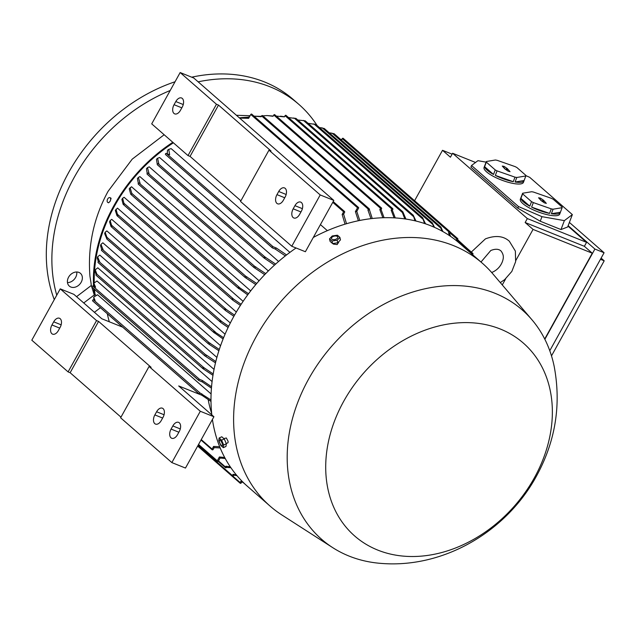 <?xml version="1.0" encoding="UTF-8"?>
<svg xmlns="http://www.w3.org/2000/svg" width="636" height="636" viewBox="0 0 636 636"><rect width="100%" height="100%" fill="white"/><g stroke="black" fill="none" stroke-linecap="round" stroke-linejoin="round"><path stroke-width="0.95" d="M457.618 239.693L467.547 248.748M115.991 209.236L117.843 215.763L116.96 215.636L115.331 210.436L117.485 208.139L236.338 312.014M123.122 204.291L124.004 204.418L123.933 203.242L122.621 198.273L124.084 197.279L243.127 301.313M130.062 187.684L131.954 193.805A0.684 0.541 131.2 0 0 131.366 194.608L130.738 194.211L129.227 188.797L131.541 186.761L250.695 290.89M244.979 277.328L138.449 184.225A0.684 0.541 131.2 0 1 139.101 183.041L140.119 183.446L138.338 177.468L139.904 176.601L259.083 280.762M253.836 267.366L147.298 174.264A0.684 0.541 131.2 0 1 147.957 173.079L149.039 173.517L147.496 167.65L149.221 166.831L268.352 270.952M264.043 257.954L157.513 164.851A0.684 0.541 131.2 0 1 158.165 163.667L158.849 163.945L157.601 158.269L159.588 157.482L278.584 261.476M272.216 247.722L165.678 154.62A0.684 0.541 131.2 0 1 166.338 153.435L169.645 154.763L168.747 149.357L171.156 148.617L289.905 252.389M327.349 230.653L320.417 224.603M94.215 282.153A143.664 112.755 -48.8 0 1 114.377 206.31A143.664 112.755 -48.8 0 1 173.389 142.798M315.869 124.473L308.086 123.32M83.737 302.967L95.018 294.389A143.664 112.755 -48.8 0 1 94.541 289.372M95.018 294.389L95.686 294.977M107.309 313.723A143.664 112.755 131.2 0 0 109.305 321.784M211.685 413.551A143.664 112.755 -48.8 0 1 208.179 399.567M199.37 394.153L92.84 301.043A0.684 0.541 131.2 0 1 93.492 299.858L95.098 300.51L93.651 297.171L97.57 294.746L211.104 393.962M198.694 380.36L92.156 287.257A0.684 0.541 131.2 0 1 92.816 286.073L95.567 287.178L93.858 283.187L96.982 280.993L212.09 381.592M202.773 368.49L96.243 275.388A0.684 0.541 131.2 0 1 96.895 274.203L95.217 269.767L97.809 267.812L214.046 369.397M204.816 355.794L98.286 262.692A0.684 0.541 131.2 0 1 98.938 261.507L99.685 261.801L97.61 256.841L99.812 255.1L216.9 357.424M208.218 343.647L101.688 250.544A0.684 0.541 131.2 0 1 102.34 249.36L103.111 249.67L100.941 244.343L102.857 242.809L220.581 345.698M106.291 237.228L107.253 238.103A0.684 0.541 131.2 0 0 106.904 239.001L104.646 233.539L105.131 232.267L106.848 230.9L225.065 334.21M228.109 327.484L220.883 322.539L219.794 320.949L221.694 321.49L111.531 225.216L110.155 220.565L111.737 219.348L230.319 322.985M264.711 274.657L254.05 267.557A0.684 0.541 -48.8 0 1 254.702 266.373L265.713 273.615M147.186 173.358L146.471 168.683L147.496 167.65M255.791 266.81A161.965 127.121 131.2 0 0 254.79 267.859M274.529 265.077L264.258 258.144A0.684 0.541 -48.8 0 1 264.918 256.96L275.634 264.075M157.251 164.247L156.464 159.254L157.601 158.269M265.602 257.238A161.965 127.121 131.2 0 0 264.504 258.24M285.333 255.895L275.189 249.018L272.431 247.913A0.684 0.541 -48.8 0 1 273.083 246.728L276.39 248.056L286.558 254.933M167.244 153.801L167.499 150.287L168.747 149.357M276.39 248.056A161.965 127.121 131.2 0 0 275.189 249.018M345.046 224.158L342.152 214.483L343.623 211.836A0.684 0.541 -48.8 0 1 344.64 212.241L343.607 214.109L346.517 223.721M343.607 214.109A161.965 127.121 131.2 0 0 342.152 214.483M358.386 220.732L355.405 211.605L357.527 207.765A0.684 0.541 -48.8 0 1 358.553 208.179L356.78 211.375L359.769 220.446M251.832 114.273A0.684 0.541 131.2 0 0 250.783 114.472L248.652 118.312L239.661 118.113L248.899 117.867M356.78 211.375A161.965 127.121 131.2 0 0 355.405 211.605M370.955 218.657L367.934 210.015L368.371 209.228A0.684 0.541 -48.8 0 1 369.397 209.634L372.259 218.506M262.676 115.736A0.684 0.541 131.2 0 0 261.627 115.935L261.181 116.73L254.018 116.15L261.364 116.396M249.511 116.762L246.323 117.596M369.238 209.92A161.965 127.121 131.2 0 0 367.934 210.015M382.832 217.735L379.835 209.578L380.527 208.314A0.684 0.541 -48.8 0 1 381.552 208.727L381.075 209.594L384.072 217.703M274.832 114.822A0.684 0.541 131.2 0 0 273.782 115.021L273.083 116.285L267.009 115.561L262.867 115.863M261.539 116.086L260.625 116.269M381.075 209.594A161.965 127.121 131.2 0 0 379.835 209.578M267.009 115.561L273.21 116.046M394.105 217.846L391.156 210.166M392.34 210.285A161.965 127.121 131.2 0 0 391.164 210.166L391.816 208.99A0.684 0.541 -48.8 0 1 392.833 209.395L392.34 210.285L395.274 217.91M286.113 115.498A0.684 0.541 131.2 0 0 285.063 115.696L284.411 116.873L276.35 116.118M280.476 116.189L284.491 116.73M404.798 218.887L402.055 211.732A0.684 0.541 -48.8 0 1 402.866 211.883L405.911 219.046M296.082 118.535A0.684 0.541 131.2 0 0 295.303 118.439L288.513 117.557M402.866 211.883A161.965 127.121 131.2 0 0 402.055 211.732M293.427 118.01L295.366 118.399M414.942 220.787L413.233 215.238L416 221.042M413.416 215.365L305.256 120.848L297.799 119.997M424.546 223.49L422.558 217.719L425.54 223.824M433.585 226.949L432.44 222.99L324.368 128.575M432.52 224.214L322.357 127.939L319.479 127.598M432.297 222.902L434.523 227.362M442.052 231.107L440.366 226.949A0.684 0.541 -48.8 0 1 441.026 227.386L442.918 231.591M440.812 228.133L332.254 133.258L329.233 132.797M441.026 227.386A161.965 127.121 131.2 0 0 440.366 226.949M449.867 235.869L448.507 232.848L449 231.957A0.684 0.541 -48.8 0 1 450.026 232.371L449.374 233.547L450.662 236.409M343.305 138.465A0.684 0.541 131.2 0 0 342.255 138.664L341.763 139.554L340.427 139.244M449.374 233.547A161.965 127.121 131.2 0 0 448.507 232.848M456.887 241.06L456.306 239.812L456.783 238.945A0.684 0.541 -48.8 0 1 457.801 239.351L457.109 240.615L457.578 241.624M464.002 247.181A0.684 0.541 -48.8 0 1 464.654 247.197L457.109 240.607A161.965 127.121 131.2 0 0 456.306 239.812M471.761 253.963L471.904 253.708A0.684 0.541 -48.8 0 1 472.93 254.114L472.604 254.702M220.191 447.951L214.165 447.625L213.132 449.493A0.684 0.541 -48.8 0 1 212.114 449.08L213.577 446.432L219.69 446.718M109.885 197.629L110.569 197.907A2.631 1.574 111.9 0 1 111.085 198.368L110.195 201.175L108.629 202.805A2.631 1.574 111.9 0 1 108.605 202.797L107.921 202.518A2.631 1.574 -68.1 0 0 110.131 201.151A2.631 1.574 -68.1 0 0 109.885 197.629A2.631 1.574 -68.1 0 0 107.675 199.004A2.631 1.574 -68.1 0 0 107.921 202.518M172.809 142.297A144.579 113.47 131.2 0 0 113.701 206.032A144.579 113.47 131.2 0 0 93.532 286.367M93.659 288.601A144.579 113.47 131.2 0 0 94.247 294.977M91.194 285.111L94.462 295.565M164.168 134.745L132.209 159.151L108.072 191.325C93.643 217.878 87.601 246.219 89.954 276.334L91.043 283.044A139.507 109.487 131.2 0 0 91.282 285.492L76.551 296.686M94.414 312.3L100.432 307.721M213.577 446.432A161.965 127.121 131.2 0 0 214.165 447.625M464.654 247.197A0.684 0.541 -48.8 0 1 464.749 247.833M334.21 133.846A0.684 0.541 131.2 0 0 333.614 133.655L331.539 133.298M243.262 482.43L241.688 482.08L241.195 482.963A0.684 0.541 -48.8 0 1 240.17 482.557L240.821 481.38L242.586 481.762M240.821 481.38A161.965 127.121 131.2 0 0 241.688 482.08M324.296 128.496L321.673 127.995M323.525 128.48L324.257 128.48M236.99 475.672L233.889 475.116L233.412 475.974A0.684 0.541 -48.8 0 1 232.394 475.569L233.086 474.305L236.322 474.877M233.086 474.305A161.965 127.121 131.2 0 0 233.889 475.116M230.916 467.73L226.503 467.412A0.684 0.541 -48.8 0 1 225.486 466.999L225.923 466.212L230.28 466.8M225.923 466.212A161.965 127.121 131.2 0 0 226.662 467.126M225.255 458.532L220.064 458.015L218.291 461.211A0.684 0.541 -48.8 0 1 217.266 460.806L219.396 456.966L224.675 457.467M219.396 456.966A161.965 127.121 131.2 0 0 220.064 458.015M211.438 388.151L202.216 381.878L198.909 380.551A0.684 0.541 -48.8 0 1 199.561 379.366L202.32 380.471A161.965 127.121 131.2 0 0 202.216 381.878M94.279 286.661L93.858 283.187M202.32 380.471L211.557 386.752M212.981 375.32L202.987 368.673A0.684 0.541 -48.8 0 1 203.647 367.489L213.203 373.96M96.116 274.498L95.026 271.182L95.217 269.767M203.894 367.592A161.965 127.121 131.2 0 0 203.671 368.952M215.493 362.862L205.03 355.985A0.684 0.541 -48.8 0 1 205.69 354.801L206.43 355.095A161.965 127.121 131.2 0 0 206.12 356.422M98.326 261.627L97.308 258.2L97.61 256.841M206.43 355.095L215.811 361.542M218.887 350.746L208.433 343.838A0.684 0.541 -48.8 0 1 209.093 342.653L219.301 349.474M101.681 249.527L100.544 245.663L100.941 244.343M209.856 342.955A161.965 127.121 131.2 0 0 209.451 344.243M223.101 338.964L213.648 332.294A0.684 0.541 -48.8 0 1 214.006 331.396L223.602 337.716M214.006 331.396A161.965 127.121 131.2 0 0 213.648 332.294L214.459 333.01M105.131 232.267L106.888 237.244L215.445 332.119M247.698 294.85L238.11 287.901A0.684 0.541 -48.8 0 1 238.707 287.098L248.533 293.737M238.707 287.098A161.965 127.121 131.2 0 0 238.11 287.901M255.791 284.586L245.194 277.519A0.684 0.541 -48.8 0 1 245.854 276.334L256.705 283.505M138.338 183.319L137.408 178.541L138.338 177.468M246.871 276.74A161.965 127.121 131.2 0 0 245.965 277.821M111.022 226.527L111.753 226.527L111.022 226.527L109.583 221.797L110.155 220.565M221.694 321.49L228.69 326.268M110.91 225.247L111.729 226.583M220.883 322.539L111.149 226.67M240.408 305.423L232.911 300.272L232.045 298.841L233.802 299.254L241.147 304.278M123.13 204.291L121.874 199.434L122.621 198.273M233.881 316.307L225.836 310.781L224.595 309.056L226.495 309.597L234.541 315.122M117.843 215.763L116.96 215.636M211.001 401.411L201.874 395.258L199.585 394.336A0.684 0.541 -48.8 0 1 200.245 393.151L210.993 399.965M94.056 300.089L93.651 297.171M201.851 393.795A161.965 127.121 131.2 0 0 201.874 395.258L178.692 385.949L213.919 416.739L200.3 411.269L171.855 462.587L120.617 417.804L149.062 366.487L200.3 411.269M515.844 260.45L533.048 229.413L525.145 222.513L527.331 218.561L452.609 153.26L450.423 157.211L442.521 150.303L414.577 200.722M502.273 284.936L505.692 278.767M475.553 162.474L452.609 153.26M567.988 226.122L586.567 242.356L527.331 218.561M560.976 229.556L567.662 226.98L572.352 214.602L564.363 220.628L541.967 216.661L540.242 221.225L560.976 229.556L564.363 220.628M541.967 216.661L518.499 206.557L471.53 165.503L470.902 167.165L517.871 208.21L540.242 221.225M586.567 242.356L584.373 246.307L525.145 222.513M518.499 206.557L517.871 208.21M525.869 175.655L529.653 177.285L572.352 214.602M471.53 165.503L477.922 160.685L486.103 162.14M486.341 161.512L484.616 166.052A21.044 5.581 -159.2 0 1 484.688 165.821L484.06 167.467A21.044 5.581 20.8 0 0 486.572 171.887A21.044 5.581 20.8 0 0 507.862 182.174A21.044 5.581 20.8 0 0 523.42 182.389L524.048 180.743A21.044 5.581 -159.2 0 1 515.081 182.015L516.806 177.476L525.837 175.973A21.044 5.581 20.8 0 0 525.845 175.345L516.941 167.562A21.044 5.581 20.8 0 0 515.128 166.616L497.193 160.336A21.044 5.581 20.8 0 0 495.372 160.01L486.341 161.512A21.044 5.581 20.8 0 0 486.333 162.14L495.237 169.923A21.044 5.581 20.8 0 0 497.05 170.877L514.985 177.15A21.044 5.581 20.8 0 0 516.806 177.476M522.633 193.233L520.916 197.772A21.044 5.581 -159.2 0 1 520.979 197.542L520.359 199.187A21.044 5.581 20.8 0 0 522.864 203.607A21.044 5.581 20.8 0 0 544.154 213.895A21.044 5.581 20.8 0 0 559.72 214.109L560.34 212.464A21.044 5.581 -159.2 0 1 551.38 213.736L553.097 209.196L562.129 207.694A21.044 5.581 20.8 0 0 562.137 207.066L553.233 199.283A21.044 5.581 20.8 0 0 551.42 198.337L533.485 192.056A21.044 5.581 20.8 0 0 531.664 191.73L522.633 193.233A21.044 5.581 20.8 0 0 522.625 193.861L531.529 201.644A21.044 5.581 20.8 0 0 533.342 202.59L551.277 208.87A21.044 5.581 20.8 0 0 553.097 209.196M525.837 175.973L524.112 180.513A21.044 5.581 -159.2 0 1 524.048 180.743M514.985 177.15L513.268 181.689A21.044 5.581 -159.2 0 1 495.325 175.409L497.05 170.877M495.237 169.923L493.52 174.463A21.044 5.581 -159.2 0 1 487.2 170.241A21.044 5.581 -159.2 0 1 484.608 166.68L486.333 162.14M562.129 207.694L560.411 212.225A21.044 5.581 -159.2 0 1 560.34 212.464M551.277 208.87L549.56 213.41A21.044 5.581 -159.2 0 1 531.624 207.129L533.342 202.59M531.529 201.644L529.812 206.183A21.044 5.581 -159.2 0 1 523.492 201.962A21.044 5.581 -159.2 0 1 520.908 198.4L522.625 193.861M452.109 154.158L442.521 150.303M531.624 207.129L549.56 213.41M551.38 213.736L560.411 212.225M520.908 198.4L529.812 206.183M538.565 197.78L540.433 198.106L543.605 200.308L546.332 203.393L544.329 202.82L541.164 200.618L538.565 197.78M540.918 199.831L540.815 200.316M543.852 201.095L543.359 201.962M543.414 201.866L542.874 201.548M543.605 200.308L543.08 201.58M542.778 200.165L542.389 201.119M541.363 200.658L540.838 200.189M495.325 175.409L513.268 181.689M515.081 182.015L524.112 180.513M484.608 166.68L493.52 174.463M502.273 166.06L504.141 166.394L507.305 168.588L510.032 171.672L508.037 171.1L504.865 168.898L502.273 166.06M504.618 168.111L504.515 168.596M507.552 169.375L507.059 170.249M507.115 170.154L506.582 169.828M507.305 168.588L506.789 169.86M506.487 168.445L506.097 169.399M505.071 168.938L504.539 168.476M584.373 246.307L592.275 253.208L544.718 339.004M544.869 339.306L594.899 249.05L568.155 225.677M569.387 222.417L604.089 252.746L549.774 350.722M601.115 258.113L604.2 260.808L551.499 355.882M604.2 260.808L600.456 259.305M604.089 252.746L594.899 249.05M592.275 253.208L533.048 229.413M120.975 417.152L70.135 372.728L68.092 371.901L31.8 340.188L60.245 288.863L73.863 294.333L101.832 318.779L122.669 327.15M60.245 288.863L96.545 320.584L98.58 321.411L151.106 367.306L149.062 366.487M171.855 462.587L185.474 468.056L213.919 416.739M177.492 434.698A6.861 4.102 111.9 0 1 171.728 438.268A6.861 4.102 111.9 0 1 171.084 429.093L172.833 425.937A6.861 4.102 111.9 0 1 178.597 422.368A6.861 4.102 111.9 0 1 179.241 431.534L177.492 434.698M161.266 420.515A6.861 4.102 111.9 0 1 155.502 424.085A6.861 4.102 111.9 0 1 154.858 414.918L156.607 411.762A6.861 4.102 111.9 0 1 162.371 408.185A6.861 4.102 111.9 0 1 163.015 417.359L161.266 420.515M58.361 330.577A6.861 4.102 111.9 0 1 52.597 334.146A6.861 4.102 111.9 0 1 51.953 324.98L53.702 321.824A6.861 4.102 111.9 0 1 59.466 318.254A6.861 4.102 111.9 0 1 60.11 327.421L58.361 330.577M70.135 372.728L98.58 321.411M68.092 371.901L96.545 320.584M291.765 246.259L320.21 194.942L268.972 150.16L240.527 201.477L291.765 246.259L305.383 251.729L333.828 200.412L193.773 78.013L180.155 72.544L151.71 123.861L188.01 155.582L216.455 104.256L180.155 72.544M240.885 200.825L190.053 156.4L188.01 155.582M299.588 214.419A6.861 4.102 111.9 0 1 293.832 217.989A6.861 4.102 111.9 0 1 293.188 208.823L294.937 205.667A6.861 4.102 111.9 0 1 300.693 202.097A6.861 4.102 111.9 0 1 301.345 211.263L299.588 214.419M283.362 200.237A6.861 4.102 111.9 0 1 277.606 203.806A6.861 4.102 111.9 0 1 276.962 194.64L278.711 191.484A6.861 4.102 111.9 0 1 284.467 187.914A6.861 4.102 111.9 0 1 285.119 197.081L283.362 200.237M180.457 110.306A6.861 4.102 111.9 0 1 174.701 113.876A6.861 4.102 111.9 0 1 174.049 104.709L175.806 101.553A6.861 4.102 111.9 0 1 181.562 97.984A6.861 4.102 111.9 0 1 182.206 107.15L180.457 110.306M320.21 194.942L333.828 200.412M216.455 104.256L218.498 105.083L271.015 150.978L268.972 150.16M190.053 156.4L218.498 105.083M531.935 319.757A152.362 119.576 131.2 0 0 308.603 379.104A152.362 119.576 131.2 0 0 332.755 547.668A152.362 119.576 131.2 0 0 381.854 563.456C444.071 568.258 506.447 531.37 536.41 476.205C555.482 441.408 561.397 404.774 554.163 366.296A152.362 119.576 131.2 0 0 531.935 319.757L492.693 273.687A161.282 126.58 131.2 0 0 482.398 263.264L459.772 243.485A161.282 126.58 131.2 0 0 313.286 237.466M296.066 247.984A161.282 126.58 131.2 0 0 233.643 316.728A161.282 126.58 131.2 0 0 211.828 414.911M212.416 419.45A161.282 126.58 131.2 0 0 247.507 486.365L270.133 506.145A161.282 126.58 131.2 0 0 281.843 514.945L332.755 547.668M482.398 263.264A161.282 126.58 131.2 0 0 256.276 336.508A161.282 126.58 131.2 0 0 270.133 506.145M338.304 242.38L337.207 244.574L333.256 244.089L333.113 243.461M343.718 401.276A128.114 100.544 131.2 0 0 377.768 550.092A128.114 100.544 131.2 0 0 534.351 477.843A128.114 100.544 131.2 0 0 500.301 329.027A128.114 100.544 131.2 0 0 343.718 401.276M329.52 238.866L330.092 241.386L332.556 243.54L337.748 242.793L340.467 239.891L339.894 237.371L337.167 240.273L331.984 241.02L329.52 238.866L332.238 235.964L337.422 235.217L339.894 237.371M337.748 242.793L337.167 240.273M332.556 243.54L331.984 241.02M333.129 236.505A3.228 1.741 -12.9 0 0 331.841 239.104A3.228 1.741 -12.9 0 0 336.142 239.136A3.228 1.741 -12.9 0 0 337.43 236.528A3.228 1.741 -12.9 0 0 333.129 236.505M223.864 438.602L226.344 437.981L228.125 441.368L228.006 442.736L226.249 443.546M225.716 442.33A4.023 1.232 -114.8 0 0 224.834 440.279M223.315 447.672L225.971 446.448L226.344 443.769L224.254 438.935L221.781 436.781L219.134 438.005L221.598 440.16L223.689 444.993L223.315 447.672L220.851 445.518L218.76 440.684L219.134 438.005M226.344 443.769L223.689 444.993M219.404 441.67A3.228 0.994 -114.8 0 0 221.519 445.637A3.228 0.994 -114.8 0 0 222.417 444.302A3.228 0.994 -114.8 0 0 220.302 440.335A3.228 0.994 -114.8 0 0 219.404 441.67M224.254 438.935L221.598 440.16M247.332 117.294A144.579 113.47 131.2 0 0 239.343 117.835M78.769 295.001L78.053 295.541M67.567 283.1A8.467 6.646 -48.8 0 1 71.471 273.862A8.467 6.646 -48.8 0 1 80.454 273.345A8.467 6.646 -48.8 0 1 82.195 276.35A8.467 6.646 -48.8 0 1 78.292 285.58A8.467 6.646 -48.8 0 1 69.316 286.097A8.467 6.646 -48.8 0 1 67.567 283.1M317.118 125.538A160.137 125.682 131.2 0 0 298.896 104.407A160.137 125.682 131.2 0 0 270.101 86.822A160.137 125.682 131.2 0 0 198.154 81.829M170.209 90.495A160.137 125.682 131.2 0 0 56.747 295.184M298.896 104.407L293.339 99.558A160.137 125.682 131.2 0 0 264.544 81.972A160.137 125.682 131.2 0 0 191.698 77.179M67.472 282.599A8.467 6.646 131.2 0 0 76.741 271.993M175.043 81.766A160.137 125.682 131.2 0 0 54.283 299.62M147.957 173.079L254.702 266.373M158.165 163.667L264.918 256.96M166.338 153.435L273.083 246.728M332.763 202.343L343.623 211.836M250.783 114.472L357.527 207.765M261.627 115.935L368.371 209.228M273.782 115.021L380.527 208.314M285.063 115.696L391.816 208.99M294.46 118.232L402.357 212.527M303.444 120.411L413.305 216.423M313.906 123.885L422.781 219.03M342.255 138.664L449 231.957M449.771 232.816L456.783 238.945M464.805 247.499L471.904 253.708M201.246 439.587L212.114 449.08M233.046 476.324L240.17 482.557M197.979 445.494L232.394 475.569M218.474 460.877L225.486 466.999M198.551 444.453L217.266 460.806M92.816 286.073L199.561 379.366M96.895 274.203L203.647 367.489M98.938 261.507L205.69 354.801M102.34 249.36L209.093 342.653M106.864 238.985L213.72 332.366M131.724 193.32L239.621 287.615M131.072 194.513L238.524 288.418M139.101 183.041L245.854 276.334M111.292 226.766L220.191 321.935M123.933 203.242L233.794 299.254M123.408 204.538L232.577 299.946M117.62 214.451L226.495 309.597M117.27 215.906L225.096 310.137M93.492 299.858L200.245 393.151M540.433 198.106L539.988 199.02M504.141 166.394L503.696 167.308M171.084 429.093L178.859 432.218M172.833 425.937L180.29 428.934M154.858 414.918L162.633 418.043M156.607 411.762L164.064 414.752M51.953 324.98L59.728 328.104M53.702 321.824L61.151 324.821M293.188 208.823L300.963 211.947M294.937 205.667L302.386 208.656M276.962 194.64L284.737 197.764M278.711 191.484L286.16 194.481M174.049 104.709L181.832 107.834M175.806 101.553L183.255 104.543M500.286 282.599L504.65 279.641L511.845 271.421L515.645 261.658L515.359 251.069L509.349 241.243C503.442 235.892 495.46 235.097 485.419 238.874L471.332 252.055M491.652 272.486L492.987 271.946C497.384 269.775 500.508 266.373 502.368 261.73C503.171 259.154 504.626 255.561 500.922 250.886C498.576 248.859 495.198 248.732 490.785 250.505L480.983 262.024M201 440.04L212.17 449.803M333.192 201.564L344.585 211.518M457.475 239.947L472.866 253.398M450.113 231.965L457.745 238.635M343.217 138.354L449.962 231.647M334.123 133.735L440.867 227.028M243.024 482.382L245.234 484.322M295.994 118.423L402.747 211.716M197.661 446.067L240.233 483.273M286.025 115.386L392.778 208.672M197.724 445.947L232.45 476.292M274.744 114.711L381.489 208.004M218.22 461.323L225.542 467.722M262.589 115.625L369.333 208.91M315.893 124.465L422.725 217.83M198.305 444.906L217.329 461.529M251.745 114.162L358.489 207.455M92.037 287.186L198.782 380.471M96.116 275.309L202.868 368.602M98.159 262.612L204.911 355.906M101.561 250.465L208.314 343.758M106.705 238.882L214.062 332.7M130.889 194.377L238.898 288.768M138.322 184.146L245.075 277.439M147.178 174.192L253.923 267.486M123.257 204.434L232.911 300.272M157.386 164.78L264.139 258.073M117.111 215.795L225.446 310.471M165.559 154.548L272.303 247.833M92.713 300.971L199.466 394.264M338.424 242.07L338.606 242.865M254.384 116.102L253.907 116.054M250.091 115.712L236.433 115.291"/></g></svg>
